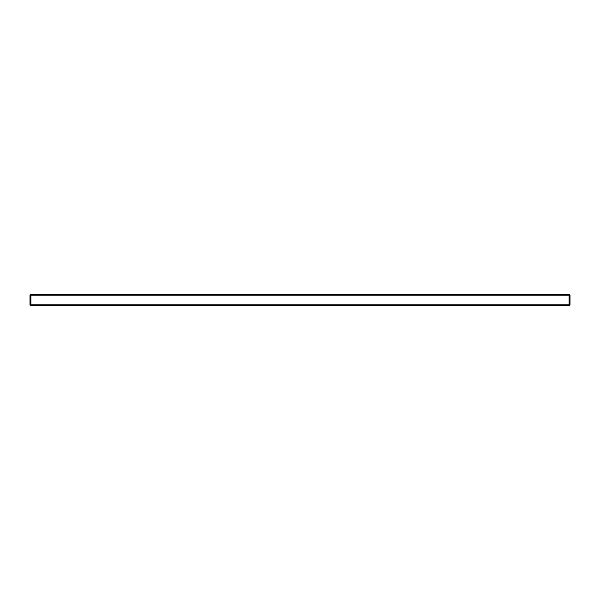 <?xml version="1.0" encoding="UTF-8"?>
<svg xmlns="http://www.w3.org/2000/svg" width="600" height="600" viewBox="0 0 600 600"><rect width="100%" height="100%" fill="white"/><g stroke="black" fill="none" stroke-linecap="round" stroke-linejoin="round"><path stroke-width="0.9" d="M570 295.185L570 304.815L569.1 304.815L569.1 295.185L30.9 295.185L30.9 304.815L569.1 304.815L569.1 305.715L30.9 305.715L30.9 304.815L30 304.815L30 295.185L30.9 294.285L569.1 294.285L570 295.185L569.1 295.185L569.1 294.285M569.1 305.715L570 304.815M30 295.185L30.9 295.185L30.9 294.285M30 304.815L30.9 305.715"/></g></svg>
